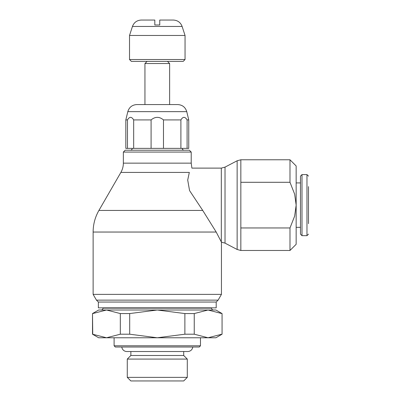 <?xml version="1.0" encoding="UTF-8"?>
<svg xmlns="http://www.w3.org/2000/svg" width="401" height="401" viewBox="0 0 401 401"><rect width="100%" height="100%" fill="white"/><g stroke="black" fill="none" stroke-linecap="round" stroke-linejoin="round"><path stroke-width="0.6" d="M130.861 351.522L130.861 355.502L127.277 359.085L127.277 377.366L130.861 380.95L183.708 380.95L187.292 377.366L187.292 359.085L183.708 355.502L183.708 351.522M121.809 347.02A5.028 5.028 0 0 0 126.811 351.522L187.758 351.522A5.028 5.028 0 0 0 192.761 347.02M123.353 152.069L125.207 150.22L189.362 150.22L191.217 152.069L191.217 163.152L123.353 163.152L123.353 152.069L191.217 152.069M96.461 300.138L93.127 294.379L221.442 294.379L218.109 300.138L216.199 302.048L216.199 307.853L98.37 307.853L98.37 302.048L96.461 300.138L218.109 300.138M98.37 302.048L216.199 302.048M102.997 307.853L102.997 308.153C102.897 309.266 102.28 309.883 101.147 310.003L106.531 310.003L98.676 310.003L92.506 313.567L92.506 334.203L98.676 337.767L106.531 337.767L92.506 334.203M114.1 337.767L114.1 345.787L115.333 347.02L199.237 347.02L200.47 345.787L200.47 337.767M102.997 308.153L211.573 308.153L211.573 307.853M120.325 334.203L106.531 337.767L215.893 337.767L222.064 334.203L222.064 313.567L215.893 310.003L106.531 310.003L120.325 313.567L129.693 313.567L129.693 334.203L120.325 334.203L120.325 313.567M125.824 119.914L127.473 119.914L127.473 148.37L125.824 148.37L125.824 119.914L127.814 111.653C129.187 107.227 132.185 104.867 136.811 104.571L144.946 104.571L144.941 63.543L147.102 61.388M144.941 63.543L169.628 63.543L169.623 104.571L177.758 104.571L136.811 104.571M167.468 61.388L169.628 63.543M129.523 35.473L132.455 26.446L182.114 26.446L185.046 35.473L185.046 59.533L183.197 61.388L131.373 61.388L129.523 59.533L129.523 35.473L185.046 35.473M129.523 59.533L185.046 59.533M144.946 104.571L169.623 104.571M191.217 163.152L191.894 168.114L221.317 168.114L221.317 241.918L216.194 232.039L202.736 210.445L189.558 190.575L187.708 180.049L189.322 172.405C192.515 166.786 192.515 166.786 189.322 172.405L120.876 172.405L98.912 210.445L202.736 210.445M93.127 294.379L93.127 232.039L216.194 232.039M221.317 168.114L225.016 167.122L225.016 243.136L221.447 242.144L221.442 294.379M225.016 167.122L237.141 160.776L240.841 159.783L289.988 159.783L289.988 182.295L294.645 194.134L296.154 205.127L296.154 244.304L289.988 250.47L240.841 250.47L237.141 249.477L225.016 243.136M240.841 159.783L240.841 182.295L289.988 182.295M237.141 160.776L237.141 249.477M240.841 182.295L240.841 250.47M289.988 250.47L289.988 227.963L294.645 216.119L296.154 205.127L296.154 165.954L289.988 159.783M127.473 119.914C129.538 116.501 131.603 116.501 133.673 119.914L151.087 119.914C155.217 116.501 159.352 116.501 163.483 119.914L180.896 119.914C182.966 116.501 185.031 116.501 187.097 119.914L188.746 119.914L188.746 148.37L187.097 148.37L187.097 119.914M127.814 111.653L186.756 111.653L188.746 119.914M308.494 186.62L308.494 223.638M301.998 174.59L306.965 174.59L306.965 235.668L301.998 235.668L300.474 234.139L300.474 176.119L301.998 174.59L301.998 235.668M296.154 182.916L300.474 182.916M300.474 227.337L296.154 227.337M182.114 26.446C180.555 22.416 177.623 20.286 173.307 20.05L159.753 20.05L159.753 24.987L154.816 24.987L154.816 20.05L141.433 20.05M289.988 227.963L240.841 227.963M127.473 148.37L187.097 148.37M151.087 148.37L151.087 119.914M133.673 119.914L133.673 148.37M180.896 148.37L180.896 119.914M163.483 119.914L163.483 148.37M194.244 313.567L194.244 334.203L184.876 334.203L184.876 313.567L194.244 313.567L208.039 310.003L213.422 310.003C212.289 309.883 211.673 309.266 211.573 308.153M222.064 334.203L222.064 313.567M92.506 313.567L92.736 334.203M184.876 334.203L157.282 337.767L129.693 334.203M221.833 334.203L208.039 337.767L194.244 334.203M92.736 313.567L106.531 310.003M129.693 313.567L157.282 310.003L184.876 313.567M208.039 310.003L221.833 313.567M114.1 345.787L200.47 345.787M130.861 355.502L183.708 355.502M127.277 377.366L187.292 377.366M127.277 359.085L187.292 359.085M132.3 148.37C131.784 150.611 129.969 150.225 130.45 150.22M123.353 163.152C123.338 166.45 122.511 169.538 120.876 172.405M186.756 111.653C185.382 107.227 182.385 104.867 177.758 104.571M306.965 235.668L308.494 234.139M173.137 20.05L159.753 20.05M154.816 20.05L141.262 20.05C136.947 20.286 134.014 22.416 132.455 26.446M306.965 174.59L308.494 176.119M98.912 210.445C95.087 217.136 93.162 224.334 93.127 232.039M182.27 148.37C182.37 149.483 182.986 150.099 184.119 150.22"/></g></svg>
